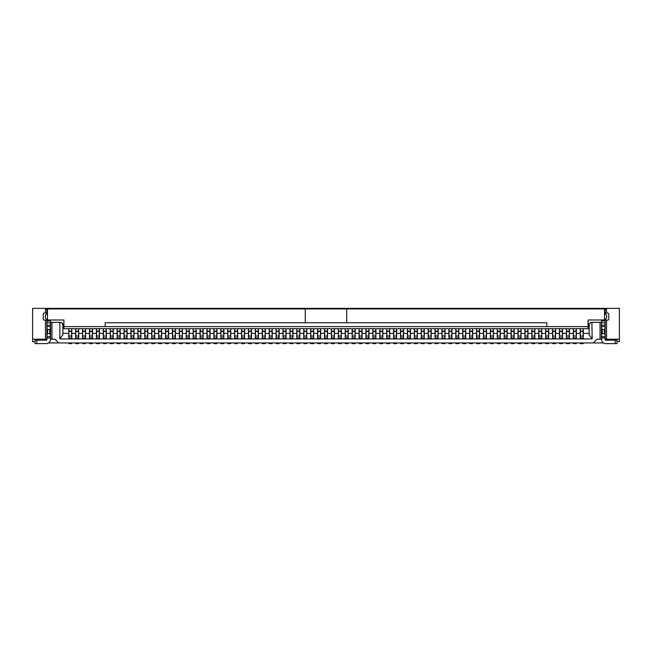 <?xml version="1.0" encoding="UTF-8"?>
<svg xmlns="http://www.w3.org/2000/svg" width="652" height="652" viewBox="0 0 652 652"><rect width="100%" height="100%" fill="white"/><g stroke="black" fill="none" stroke-linecap="round" stroke-linejoin="round"><path stroke-width="0.98" d="M68.819 308.926L68.819 308.372L32.6 308.372L32.6 339.203L46.838 339.203L46.838 319.447M35.004 341.55L32.6 341.55L32.6 339.203M603.426 342.936L48.574 342.936M51.956 339.203L51.956 322.341L50.571 322.341L50.571 339.203L54.996 339.203L58.729 342.936M51.956 322.341L59.829 322.341L59.829 338.926L62.869 334.794L62.869 325.103C62.282 322.976 61.361 322.055 60.106 322.341L59.829 322.341M592.171 338.926L591.894 322.341C590.639 322.055 589.718 322.976 589.131 325.103L589.131 334.794L592.171 338.926L59.829 338.926M592.171 322.341L600.044 322.341L600.044 339.203L597.004 339.203L593.271 342.936M60.848 322.438L61.492 322.707M62.869 333.392L68.745 333.392L68.745 328.698M68.745 338.926L68.745 333.392M68.819 308.372L619.4 308.372L619.4 341.55L616.996 341.55M605.162 313.889L605.162 309.757L606.547 308.372L606.547 313.074L607.648 313.074A1.108 1.108 0 0 1 608.756 314.183L608.756 319.015A1.108 1.108 0 0 1 607.648 320.124L605.162 320.124L605.162 339.203L619.4 339.203M605.162 319.447L605.162 320.124M605.162 313.074L606.547 313.074M606.547 339.203L606.547 320.124M600.044 322.341L601.429 322.341L601.429 339.203L600.044 339.203M583.255 328.698L583.255 333.392L589.131 333.392M590.508 322.707L591.152 322.438M583.255 333.392L583.255 338.926M589.131 308.372L589.131 308.926M589.131 323.718L589.131 326.758M601.568 320.947L605.023 320.947L601.568 320.947L601.568 339.48A4.148 4.148 0 0 0 605.716 343.628L616.996 343.628L616.996 340.173L605.716 340.173A0.693 0.693 0 0 1 605.023 339.48L605.023 337.964L601.568 337.964M589.498 323.718L588.088 323.718M605.023 320.947L605.023 337.964M605.023 334.745L604.331 333.742L602.261 333.742L601.568 334.745M602.261 333.742L602.261 329.456L601.568 328.453M602.261 329.456L604.331 329.456L605.023 328.453M604.331 329.456L604.331 333.742M47.457 320.947L47.457 308.926L604.543 308.926L604.543 320.947M47.457 313.351L45.387 315.152L45.387 318.192L47.457 319.985L63.912 319.985L63.912 328.698L588.088 328.698L588.088 319.985L604.543 319.985L606.613 318.192L606.613 315.152L604.543 313.351M63.912 323.718L62.502 323.718M50.432 339.48L50.432 337.964L46.977 337.964L46.977 339.48A0.693 0.693 0 0 1 46.284 340.173L35.004 340.173L35.004 343.628L46.284 343.628A4.148 4.148 0 0 0 50.432 339.48M46.977 320.947L50.432 320.947L46.977 320.947L46.977 325.234L50.432 325.234L50.432 337.964M50.432 325.234L50.432 322.813L46.977 322.813M50.432 320.947L50.432 322.813M62.869 308.372L62.869 308.926M62.869 323.718L62.869 326.758M46.977 325.234L46.977 328.453L47.669 329.456L49.739 329.456L50.432 328.453M50.432 334.745L49.739 333.742L47.669 333.742L46.977 334.745L46.977 328.453M46.977 334.745L46.977 337.964M49.739 333.742L49.739 329.456M46.838 313.889L46.838 309.757L45.453 308.372L45.453 313.074L46.838 313.074M46.838 320.124L44.352 320.124A1.108 1.108 0 0 1 43.244 319.015L43.244 314.183A1.108 1.108 0 0 1 44.352 313.074L45.453 313.074M45.453 320.124L45.453 339.203M47.669 329.456L47.669 333.742M346.734 308.926L346.734 322.748L305.266 322.748L305.266 308.926M346.734 322.748L546.824 322.748L546.824 326.619L588.088 326.619M546.824 326.619L105.176 326.619L105.176 322.748L305.266 322.748M63.912 326.619L105.176 326.619M580.345 342.936L580.345 343.628L583.116 343.628L583.116 342.936M583.116 338.926L583.116 328.698M580.345 338.926L580.345 328.698M583.181 308.926L583.181 308.372M580.215 338.926L580.215 328.698M580.345 336.041L583.116 336.041M583.116 331.469L580.345 331.469M576.344 328.698L576.344 338.926M576.344 333.392L580.215 333.392M573.434 342.936L573.434 343.628L576.205 343.628L576.205 342.936M576.205 338.926L576.205 328.698M573.434 338.926L573.434 328.698M576.205 331.469L573.434 331.469M573.434 336.041L576.205 336.041M573.295 338.926L573.295 328.698M569.432 328.698L569.432 338.926M569.432 333.392L573.295 333.392M566.523 342.936L566.523 343.628L569.294 343.628L569.294 342.936M569.294 338.926L569.294 328.698M566.523 338.926L566.523 328.698M569.294 331.469L566.523 331.469M566.523 336.041L569.294 336.041M566.384 338.926L566.384 328.698M562.513 328.698L562.513 338.926M562.513 333.392L566.384 333.392M559.612 342.936L559.612 343.628L562.383 343.628L562.383 342.936M562.383 338.926L562.383 328.698M559.612 338.926L559.612 328.698M562.383 331.469L559.612 331.469M559.612 336.041L562.383 336.041M559.473 338.926L559.473 328.698M555.602 328.698L555.602 338.926M555.602 333.392L559.473 333.392M552.7 342.936L552.7 343.628L555.463 343.628L555.463 342.936M555.463 338.926L555.463 328.698M552.7 338.926L552.7 328.698M555.463 331.469L552.7 331.469M552.7 336.041L555.463 336.041M552.562 338.926L552.562 328.698M548.691 328.698L548.691 338.926M548.691 333.392L552.562 333.392M545.789 342.936L545.789 343.628L548.552 343.628L548.552 342.936M548.552 338.926L548.552 328.698M545.789 338.926L545.789 328.698M548.552 331.469L545.789 331.469M545.789 336.041L548.552 336.041M545.651 338.926L545.651 328.698M541.779 328.698L541.779 338.926M541.779 333.392L545.651 333.392M538.878 342.936L538.878 343.628L541.641 343.628L541.641 342.936M541.641 338.926L541.641 328.698M538.878 338.926L538.878 328.698M541.641 331.469L538.878 331.469M538.878 336.041L541.641 336.041M538.739 338.926L538.739 328.698M534.868 328.698L534.868 338.926M534.868 333.392L538.739 333.392M531.967 342.936L531.967 343.628L534.73 343.628L534.73 342.936M534.73 338.926L534.73 328.698M531.967 338.926L531.967 328.698M534.73 331.469L531.967 331.469M531.967 336.041L534.73 336.041M531.828 338.926L531.828 328.698M527.957 328.698L527.957 338.926M527.957 333.392L531.828 333.392M525.056 342.936L525.056 343.628L527.818 343.628L527.818 342.936M527.818 338.926L527.818 328.698M525.056 338.926L525.056 328.698M527.818 331.469L525.056 331.469M525.056 336.041L527.818 336.041M524.917 338.926L524.917 328.698M521.046 328.698L521.046 338.926M521.046 333.392L524.917 333.392M518.144 342.936L518.144 343.628L520.907 343.628L520.907 342.936M520.907 338.926L520.907 328.698M518.144 338.926L518.144 328.698M520.907 331.469L518.144 331.469M518.144 336.041L520.907 336.041M518.006 338.926L518.006 328.698M514.135 328.698L514.135 338.926M514.135 333.392L518.006 333.392M511.233 342.936L511.233 343.628L513.996 343.628L513.996 342.936M513.996 338.926L513.996 328.698M511.233 338.926L511.233 328.698M513.996 331.469L511.233 331.469M511.233 336.041L513.996 336.041M511.095 338.926L511.095 328.698M507.223 328.698L507.223 338.926M507.223 333.392L511.095 333.392M504.322 342.936L504.322 343.628L507.085 343.628L507.085 342.936M507.085 338.926L507.085 328.698M504.322 338.926L504.322 328.698M507.085 331.469L504.322 331.469M504.322 336.041L507.085 336.041M504.183 338.926L504.183 328.698M500.312 328.698L500.312 338.926M500.312 333.392L504.183 333.392M497.411 342.936L497.411 343.628L500.174 343.628L500.174 342.936M500.174 338.926L500.174 328.698M497.411 338.926L497.411 328.698M500.174 331.469L497.411 331.469M497.411 336.041L500.174 336.041M497.272 338.926L497.272 328.698M493.401 328.698L493.401 338.926M493.401 333.392L497.272 333.392M490.5 342.936L490.5 343.628L493.262 343.628L493.262 342.936M493.262 338.926L493.262 328.698M490.5 338.926L490.5 328.698M493.262 331.469L490.5 331.469M490.5 336.041L493.262 336.041M490.361 338.926L490.361 328.698M486.49 328.698L486.49 338.926M486.49 333.392L490.361 333.392M483.588 342.936L483.588 343.628L486.351 343.628L486.351 342.936M486.351 338.926L486.351 328.698M483.588 338.926L483.588 328.698M486.351 331.469L483.588 331.469M483.588 336.041L486.351 336.041M483.45 338.926L483.45 328.698M479.579 328.698L479.579 338.926M479.579 333.392L483.45 333.392M476.677 342.936L476.677 343.628L479.44 343.628L479.44 342.936M479.44 338.926L479.44 328.698M476.677 338.926L476.677 328.698M479.44 331.469L476.677 331.469M476.677 336.041L479.44 336.041M476.539 338.926L476.539 328.698M472.667 328.698L472.667 338.926M472.667 333.392L476.539 333.392M469.766 342.936L469.766 343.628L472.529 343.628L472.529 342.936M472.529 338.926L472.529 328.698M469.766 338.926L469.766 328.698M472.529 331.469L469.766 331.469M469.766 336.041L472.529 336.041M469.627 338.926L469.627 328.698M465.756 328.698L465.756 338.926M465.756 333.392L469.627 333.392M462.855 342.936L462.855 343.628L465.618 343.628L465.618 342.936M465.618 338.926L465.618 328.698M462.855 338.926L462.855 328.698M465.618 331.469L462.855 331.469M462.855 336.041L465.618 336.041M462.716 338.926L462.716 328.698M458.845 328.698L458.845 338.926M458.845 333.392L462.716 333.392M455.935 342.936L455.935 343.628L458.706 343.628L458.706 342.936M458.706 338.926L458.706 328.698M455.935 338.926L455.935 328.698M458.706 331.469L455.935 331.469M455.935 336.041L458.706 336.041M455.805 338.926L455.805 328.698M451.934 328.698L451.934 338.926M451.934 333.392L455.805 333.392M449.024 342.936L449.024 343.628L451.795 343.628L451.795 342.936M451.795 338.926L451.795 328.698M449.024 338.926L449.024 328.698M451.795 331.469L449.024 331.469M449.024 336.041L451.795 336.041M448.886 338.926L448.886 328.698M445.023 328.698L445.023 338.926M445.023 333.392L448.886 333.392M442.113 342.936L442.113 343.628L444.884 343.628L444.884 342.936M444.884 338.926L444.884 328.698M442.113 338.926L442.113 328.698M444.884 331.469L442.113 331.469M442.113 336.041L444.884 336.041M441.974 338.926L441.974 328.698M438.103 328.698L438.103 338.926M438.103 333.392L441.974 333.392M435.202 342.936L435.202 343.628L437.973 343.628L437.973 342.936M437.973 338.926L437.973 328.698M435.202 338.926L435.202 328.698M437.973 331.469L435.202 331.469M435.202 336.041L437.973 336.041M435.063 338.926L435.063 328.698M431.192 328.698L431.192 338.926M431.192 333.392L435.063 333.392M428.291 342.936L428.291 343.628L431.053 343.628L431.053 342.936M431.053 338.926L431.053 328.698M428.291 338.926L428.291 328.698M431.053 331.469L428.291 331.469M428.291 336.041L431.053 336.041M428.152 338.926L428.152 328.698M424.281 328.698L424.281 338.926M424.281 333.392L428.152 333.392M421.379 342.936L421.379 343.628L424.142 343.628L424.142 342.936M424.142 338.926L424.142 328.698M421.379 338.926L421.379 328.698M424.142 331.469L421.379 331.469M421.379 336.041L424.142 336.041M421.241 338.926L421.241 328.698M417.37 328.698L417.37 338.926M417.37 333.392L421.241 333.392M414.468 342.936L414.468 343.628L417.231 343.628L417.231 342.936M417.231 338.926L417.231 328.698M414.468 338.926L414.468 328.698M417.231 331.469L414.468 331.469M414.468 336.041L417.231 336.041M414.33 338.926L414.33 328.698M410.458 328.698L410.458 338.926M410.458 333.392L414.33 333.392M407.557 342.936L407.557 343.628L410.32 343.628L410.32 342.936M410.32 338.926L410.32 328.698M407.557 338.926L407.557 328.698M410.32 331.469L407.557 331.469M407.557 336.041L410.32 336.041M407.418 338.926L407.418 328.698M403.547 328.698L403.547 338.926M403.547 333.392L407.418 333.392M400.646 342.936L400.646 343.628L403.409 343.628L403.409 342.936M403.409 338.926L403.409 328.698M400.646 338.926L400.646 328.698M403.409 331.469L400.646 331.469M400.646 336.041L403.409 336.041M400.507 338.926L400.507 328.698M396.636 328.698L396.636 338.926M396.636 333.392L400.507 333.392M393.735 342.936L393.735 343.628L396.498 343.628L396.498 342.936M396.498 338.926L396.498 328.698M393.735 338.926L393.735 328.698M396.498 331.469L393.735 331.469M393.735 336.041L396.498 336.041M393.596 338.926L393.596 328.698M389.725 328.698L389.725 338.926M389.725 333.392L393.596 333.392M386.823 342.936L386.823 343.628L389.586 343.628L389.586 342.936M389.586 338.926L389.586 328.698M386.823 338.926L386.823 328.698M389.586 331.469L386.823 331.469M386.823 336.041L389.586 336.041M386.685 338.926L386.685 328.698M382.814 328.698L382.814 338.926M382.814 333.392L386.685 333.392M379.912 342.936L379.912 343.628L382.675 343.628L382.675 342.936M382.675 338.926L382.675 328.698M379.912 338.926L379.912 328.698M382.675 331.469L379.912 331.469M379.912 336.041L382.675 336.041M379.774 338.926L379.774 328.698M375.902 328.698L375.902 338.926M375.902 333.392L379.774 333.392M373.001 342.936L373.001 343.628L375.764 343.628L375.764 342.936M375.764 338.926L375.764 328.698M373.001 338.926L373.001 328.698M375.764 331.469L373.001 331.469M373.001 336.041L375.764 336.041M372.862 338.926L372.862 328.698M368.991 328.698L368.991 338.926M368.991 333.392L372.862 333.392M366.09 342.936L366.09 343.628L368.853 343.628L368.853 342.936M368.853 338.926L368.853 328.698M366.09 338.926L366.09 328.698M368.853 331.469L366.09 331.469M366.09 336.041L368.853 336.041M365.951 338.926L365.951 328.698M362.08 328.698L362.08 338.926M362.08 333.392L365.951 333.392M359.179 342.936L359.179 343.628L361.942 343.628L361.942 342.936M361.942 338.926L361.942 328.698M359.179 338.926L359.179 328.698M361.942 331.469L359.179 331.469M359.179 336.041L361.942 336.041M359.04 338.926L359.04 328.698M355.169 328.698L355.169 338.926M355.169 333.392L359.04 333.392M352.267 342.936L352.267 343.628L355.03 343.628L355.03 342.936M355.03 338.926L355.03 328.698M352.267 338.926L352.267 328.698M355.03 331.469L352.267 331.469M352.267 336.041L355.03 336.041M352.129 338.926L352.129 328.698M348.258 328.698L348.258 338.926M348.258 333.392L352.129 333.392M345.356 342.936L345.356 343.628L348.119 343.628L348.119 342.936M348.119 338.926L348.119 328.698M345.356 338.926L345.356 328.698M348.119 331.469L345.356 331.469M345.356 336.041L348.119 336.041M345.218 338.926L345.218 328.698M341.346 328.698L341.346 338.926M341.346 333.392L345.218 333.392M338.445 342.936L338.445 343.628L341.208 343.628L341.208 342.936M341.208 338.926L341.208 328.698M338.445 338.926L338.445 328.698M341.208 331.469L338.445 331.469M338.445 336.041L341.208 336.041M338.306 338.926L338.306 328.698M334.435 328.698L334.435 338.926M334.435 333.392L338.306 333.392M331.526 342.936L331.526 343.628L334.297 343.628L334.297 342.936M334.297 338.926L334.297 328.698M331.526 338.926L331.526 328.698M334.297 331.469L331.526 331.469M331.526 336.041L334.297 336.041M331.387 338.926L331.387 328.698M327.524 328.698L327.524 338.926M327.524 333.392L331.387 333.392M324.614 342.936L324.614 343.628L327.385 343.628L327.385 342.936M327.385 338.926L327.385 328.698M324.614 338.926L324.614 328.698M327.385 331.469L324.614 331.469M324.614 336.041L327.385 336.041M324.476 338.926L324.476 328.698M320.613 328.698L320.613 338.926M320.613 333.392L324.476 333.392M317.703 342.936L317.703 343.628L320.474 343.628L320.474 342.936M320.474 338.926L320.474 328.698M317.703 338.926L317.703 328.698M320.474 331.469L317.703 331.469M317.703 336.041L320.474 336.041M317.565 338.926L317.565 328.698M313.693 328.698L313.693 338.926M313.693 333.392L317.565 333.392M310.792 342.936L310.792 343.628L313.555 343.628L313.555 342.936M313.555 338.926L313.555 328.698M310.792 338.926L310.792 328.698M313.555 331.469L310.792 331.469M310.792 336.041L313.555 336.041M310.654 338.926L310.654 328.698M306.782 328.698L306.782 338.926M306.782 333.392L310.654 333.392M303.881 342.936L303.881 343.628L306.644 343.628L306.644 342.936M306.644 338.926L306.644 328.698M303.881 338.926L303.881 328.698M306.644 331.469L303.881 331.469M303.881 336.041L306.644 336.041M303.742 338.926L303.742 328.698M299.871 328.698L299.871 338.926M299.871 333.392L303.742 333.392M296.97 342.936L296.97 343.628L299.733 343.628L299.733 342.936M299.733 338.926L299.733 328.698M296.97 338.926L296.97 328.698M299.733 331.469L296.97 331.469M296.97 336.041L299.733 336.041M296.831 338.926L296.831 328.698M292.96 328.698L292.96 338.926M292.96 333.392L296.831 333.392M290.058 342.936L290.058 343.628L292.821 343.628L292.821 342.936M292.821 338.926L292.821 328.698M290.058 338.926L290.058 328.698M292.821 331.469L290.058 331.469M290.058 336.041L292.821 336.041M289.92 338.926L289.92 328.698M286.049 328.698L286.049 338.926M286.049 333.392L289.92 333.392M283.147 342.936L283.147 343.628L285.91 343.628L285.91 342.936M285.91 338.926L285.91 328.698M283.147 338.926L283.147 328.698M285.91 331.469L283.147 331.469M283.147 336.041L285.91 336.041M283.009 338.926L283.009 328.698M279.137 328.698L279.137 338.926M279.137 333.392L283.009 333.392M276.236 342.936L276.236 343.628L278.999 343.628L278.999 342.936M278.999 338.926L278.999 328.698M276.236 338.926L276.236 328.698M278.999 331.469L276.236 331.469M276.236 336.041L278.999 336.041M276.098 338.926L276.098 328.698M272.226 328.698L272.226 338.926M272.226 333.392L276.098 333.392M269.325 342.936L269.325 343.628L272.088 343.628L272.088 342.936M272.088 338.926L272.088 328.698M269.325 338.926L269.325 328.698M272.088 331.469L269.325 331.469M269.325 336.041L272.088 336.041M269.186 338.926L269.186 328.698M265.315 328.698L265.315 338.926M265.315 333.392L269.186 333.392M262.414 342.936L262.414 343.628L265.177 343.628L265.177 342.936M265.177 338.926L265.177 328.698M262.414 338.926L262.414 328.698M265.177 331.469L262.414 331.469M262.414 336.041L265.177 336.041M262.275 338.926L262.275 328.698M258.404 328.698L258.404 338.926M258.404 333.392L262.275 333.392M255.502 342.936L255.502 343.628L258.265 343.628L258.265 342.936M258.265 338.926L258.265 328.698M255.502 338.926L255.502 328.698M258.265 331.469L255.502 331.469M255.502 336.041L258.265 336.041M255.364 338.926L255.364 328.698M251.493 328.698L251.493 338.926M251.493 333.392L255.364 333.392M248.591 342.936L248.591 343.628L251.354 343.628L251.354 342.936M251.354 338.926L251.354 328.698M248.591 338.926L248.591 328.698M251.354 331.469L248.591 331.469M248.591 336.041L251.354 336.041M248.453 338.926L248.453 328.698M244.582 328.698L244.582 338.926M244.582 333.392L248.453 333.392M241.68 342.936L241.68 343.628L244.443 343.628L244.443 342.936M244.443 338.926L244.443 328.698M241.68 338.926L241.68 328.698M244.443 331.469L241.68 331.469M241.68 336.041L244.443 336.041M241.542 338.926L241.542 328.698M237.67 328.698L237.67 338.926M237.67 333.392L241.542 333.392M234.769 342.936L234.769 343.628L237.532 343.628L237.532 342.936M237.532 338.926L237.532 328.698M234.769 338.926L234.769 328.698M237.532 331.469L234.769 331.469M234.769 336.041L237.532 336.041M234.63 338.926L234.63 328.698M230.759 328.698L230.759 338.926M230.759 333.392L234.63 333.392M227.858 342.936L227.858 343.628L230.621 343.628L230.621 342.936M230.621 338.926L230.621 328.698M227.858 338.926L227.858 328.698M230.621 331.469L227.858 331.469M227.858 336.041L230.621 336.041M227.719 338.926L227.719 328.698M223.848 328.698L223.848 338.926M223.848 333.392L227.719 333.392M220.947 342.936L220.947 343.628L223.709 343.628L223.709 342.936M223.709 338.926L223.709 328.698M220.947 338.926L220.947 328.698M223.709 331.469L220.947 331.469M220.947 336.041L223.709 336.041M220.808 338.926L220.808 328.698M216.937 328.698L216.937 338.926M216.937 333.392L220.808 333.392M214.027 342.936L214.027 343.628L216.798 343.628L216.798 342.936M216.798 338.926L216.798 328.698M214.027 338.926L214.027 328.698M216.798 331.469L214.027 331.469M214.027 336.041L216.798 336.041M213.897 338.926L213.897 328.698M210.025 328.698L210.025 338.926M210.025 333.392L213.897 333.392M207.116 342.936L207.116 343.628L209.887 343.628L209.887 342.936M209.887 338.926L209.887 328.698M207.116 338.926L207.116 328.698M209.887 331.469L207.116 331.469M207.116 336.041L209.887 336.041M206.977 338.926L206.977 328.698M203.114 328.698L203.114 338.926M203.114 333.392L206.977 333.392M200.205 342.936L200.205 343.628L202.976 343.628L202.976 342.936M202.976 338.926L202.976 328.698M200.205 338.926L200.205 328.698M202.976 331.469L200.205 331.469M200.205 336.041L202.976 336.041M200.066 338.926L200.066 328.698M196.195 328.698L196.195 338.926M196.195 333.392L200.066 333.392M193.294 342.936L193.294 343.628L196.065 343.628L196.065 342.936M196.065 338.926L196.065 328.698M193.294 338.926L193.294 328.698M196.065 331.469L193.294 331.469M193.294 336.041L196.065 336.041M193.155 338.926L193.155 328.698M189.284 328.698L189.284 338.926M189.284 333.392L193.155 333.392M186.382 342.936L186.382 343.628L189.145 343.628L189.145 342.936M189.145 338.926L189.145 328.698M186.382 338.926L186.382 328.698M189.145 331.469L186.382 331.469M186.382 336.041L189.145 336.041M186.244 338.926L186.244 328.698M182.373 328.698L182.373 338.926M182.373 333.392L186.244 333.392M179.471 342.936L179.471 343.628L182.234 343.628L182.234 342.936M182.234 338.926L182.234 328.698M179.471 338.926L179.471 328.698M182.234 331.469L179.471 331.469M179.471 336.041L182.234 336.041M179.333 338.926L179.333 328.698M175.461 328.698L175.461 338.926M175.461 333.392L179.333 333.392M172.56 342.936L172.56 343.628L175.323 343.628L175.323 342.936M175.323 338.926L175.323 328.698M172.56 338.926L172.56 328.698M175.323 331.469L172.56 331.469M172.56 336.041L175.323 336.041M172.421 338.926L172.421 328.698M168.55 328.698L168.55 338.926M168.55 333.392L172.421 333.392M165.649 342.936L165.649 343.628L168.412 343.628L168.412 342.936M168.412 338.926L168.412 328.698M165.649 338.926L165.649 328.698M168.412 331.469L165.649 331.469M165.649 336.041L168.412 336.041M165.51 338.926L165.51 328.698M161.639 328.698L161.639 338.926M161.639 333.392L165.51 333.392M158.738 342.936L158.738 343.628L161.5 343.628L161.5 342.936M161.5 338.926L161.5 328.698M158.738 338.926L158.738 328.698M161.5 331.469L158.738 331.469M158.738 336.041L161.5 336.041M158.599 338.926L158.599 328.698M154.728 328.698L154.728 338.926M154.728 333.392L158.599 333.392M151.826 342.936L151.826 343.628L154.589 343.628L154.589 342.936M154.589 338.926L154.589 328.698M151.826 338.926L151.826 328.698M154.589 331.469L151.826 331.469M151.826 336.041L154.589 336.041M151.688 338.926L151.688 328.698M147.817 328.698L147.817 338.926M147.817 333.392L151.688 333.392M144.915 342.936L144.915 343.628L147.678 343.628L147.678 342.936M147.678 338.926L147.678 328.698M144.915 338.926L144.915 328.698M147.678 331.469L144.915 331.469M144.915 336.041L147.678 336.041M144.777 338.926L144.777 328.698M140.905 328.698L140.905 338.926M140.905 333.392L144.777 333.392M138.004 342.936L138.004 343.628L140.767 343.628L140.767 342.936M140.767 338.926L140.767 328.698M138.004 338.926L138.004 328.698M140.767 331.469L138.004 331.469M138.004 336.041L140.767 336.041M137.865 338.926L137.865 328.698M133.994 328.698L133.994 338.926M133.994 333.392L137.865 333.392M131.093 342.936L131.093 343.628L133.856 343.628L133.856 342.936M133.856 338.926L133.856 328.698M131.093 338.926L131.093 328.698M133.856 331.469L131.093 331.469M131.093 336.041L133.856 336.041M130.954 338.926L130.954 328.698M127.083 328.698L127.083 338.926M127.083 333.392L130.954 333.392M124.182 342.936L124.182 343.628L126.944 343.628L126.944 342.936M126.944 338.926L126.944 328.698M124.182 338.926L124.182 328.698M126.944 331.469L124.182 331.469M124.182 336.041L126.944 336.041M124.043 338.926L124.043 328.698M120.172 328.698L120.172 338.926M120.172 333.392L124.043 333.392M117.27 342.936L117.27 343.628L120.033 343.628L120.033 342.936M120.033 338.926L120.033 328.698M117.27 338.926L117.27 328.698M120.033 331.469L117.27 331.469M117.27 336.041L120.033 336.041M117.132 338.926L117.132 328.698M113.261 328.698L113.261 338.926M113.261 333.392L117.132 333.392M110.359 342.936L110.359 343.628L113.122 343.628L113.122 342.936M113.122 338.926L113.122 328.698M110.359 338.926L110.359 328.698M113.122 331.469L110.359 331.469M110.359 336.041L113.122 336.041M110.221 338.926L110.221 328.698M106.349 328.698L106.349 338.926M106.349 333.392L110.221 333.392M103.448 342.936L103.448 343.628L106.211 343.628L106.211 342.936M106.211 338.926L106.211 328.698M103.448 338.926L103.448 328.698M106.211 331.469L103.448 331.469M103.448 336.041L106.211 336.041M103.309 338.926L103.309 328.698M99.438 328.698L99.438 338.926M99.438 333.392L103.309 333.392M96.537 342.936L96.537 343.628L99.3 343.628L99.3 342.936M99.3 338.926L99.3 328.698M96.537 338.926L96.537 328.698M99.3 331.469L96.537 331.469M96.537 336.041L99.3 336.041M96.398 338.926L96.398 328.698M92.527 328.698L92.527 338.926M92.527 333.392L96.398 333.392M89.617 342.936L89.617 343.628L92.388 343.628L92.388 342.936M92.388 338.926L92.388 328.698M89.617 338.926L89.617 328.698M92.388 331.469L89.617 331.469M89.617 336.041L92.388 336.041M89.487 338.926L89.487 328.698M85.616 328.698L85.616 338.926M85.616 333.392L89.487 333.392M82.706 342.936L82.706 343.628L85.477 343.628L85.477 342.936M85.477 338.926L85.477 328.698M82.706 338.926L82.706 328.698M85.477 331.469L82.706 331.469M82.706 336.041L85.477 336.041M82.568 338.926L82.568 328.698M78.705 328.698L78.705 338.926M78.705 333.392L82.568 333.392M75.795 342.936L75.795 343.628L78.566 343.628L78.566 342.936M78.566 338.926L78.566 328.698M75.795 338.926L75.795 328.698M78.566 331.469L75.795 331.469M75.795 336.041L78.566 336.041M75.656 338.926L75.656 328.698M75.656 333.392L71.785 333.392L71.785 338.926M71.785 333.392L71.785 328.698M68.884 342.936L68.884 343.628L71.655 343.628L71.655 342.936M71.655 338.926L71.655 328.698M68.884 338.926L68.884 328.698M71.655 331.469L68.884 331.469M68.884 336.041L71.655 336.041M615.129 343.628L615.129 340.173M601.568 336.603L605.023 336.603M605.023 326.595L601.568 326.595M601.568 325.234L605.023 325.234M605.023 322.813L601.568 322.813M50.432 326.595L46.977 326.595M46.977 336.603L50.432 336.603M36.871 340.173L36.871 343.628M580.345 338.209L583.116 338.209M580.345 338.038L583.116 338.038M583.116 331.436L580.345 331.436M576.205 331.436L573.434 331.436M573.434 338.038L576.205 338.038M573.434 338.209L576.205 338.209M569.294 331.436L566.523 331.436M566.523 338.038L569.294 338.038M566.523 338.209L569.294 338.209M562.383 331.436L559.612 331.436M559.612 338.038L562.383 338.038M559.612 338.209L562.383 338.209M555.463 331.436L552.7 331.436M552.7 338.038L555.463 338.038M552.7 338.209L555.463 338.209M548.552 331.436L545.789 331.436M545.789 338.038L548.552 338.038M545.789 338.209L548.552 338.209M541.641 331.436L538.878 331.436M538.878 338.038L541.641 338.038M538.878 338.209L541.641 338.209M534.73 331.436L531.967 331.436M531.967 338.038L534.73 338.038M531.967 338.209L534.73 338.209M527.818 331.436L525.056 331.436M525.056 338.038L527.818 338.038M525.056 338.209L527.818 338.209M520.907 331.436L518.144 331.436M518.144 338.038L520.907 338.038M518.144 338.209L520.907 338.209M513.996 331.436L511.233 331.436M511.233 338.038L513.996 338.038M511.233 338.209L513.996 338.209M507.085 331.436L504.322 331.436M504.322 338.038L507.085 338.038M504.322 338.209L507.085 338.209M500.174 331.436L497.411 331.436M497.411 338.038L500.174 338.038M497.411 338.209L500.174 338.209M493.262 331.436L490.5 331.436M490.5 338.038L493.262 338.038M490.5 338.209L493.262 338.209M486.351 331.436L483.588 331.436M483.588 338.038L486.351 338.038M483.588 338.209L486.351 338.209M479.44 331.436L476.677 331.436M476.677 338.038L479.44 338.038M476.677 338.209L479.44 338.209M472.529 331.436L469.766 331.436M469.766 338.038L472.529 338.038M469.766 338.209L472.529 338.209M465.618 331.436L462.855 331.436M462.855 338.038L465.618 338.038M462.855 338.209L465.618 338.209M458.706 331.436L455.935 331.436M455.935 338.038L458.706 338.038M455.935 338.209L458.706 338.209M451.795 331.436L449.024 331.436M449.024 338.038L451.795 338.038M449.024 338.209L451.795 338.209M444.884 331.436L442.113 331.436M442.113 338.038L444.884 338.038M442.113 338.209L444.884 338.209M437.973 331.436L435.202 331.436M435.202 338.038L437.973 338.038M435.202 338.209L437.973 338.209M431.053 331.436L428.291 331.436M428.291 338.038L431.053 338.038M428.291 338.209L431.053 338.209M424.142 331.436L421.379 331.436M421.379 338.038L424.142 338.038M421.379 338.209L424.142 338.209M417.231 331.436L414.468 331.436M414.468 338.038L417.231 338.038M414.468 338.209L417.231 338.209M410.32 331.436L407.557 331.436M407.557 338.038L410.32 338.038M407.557 338.209L410.32 338.209M403.409 331.436L400.646 331.436M400.646 338.038L403.409 338.038M400.646 338.209L403.409 338.209M396.498 331.436L393.735 331.436M393.735 338.038L396.498 338.038M393.735 338.209L396.498 338.209M389.586 331.436L386.823 331.436M386.823 338.038L389.586 338.038M386.823 338.209L389.586 338.209M382.675 331.436L379.912 331.436M379.912 338.038L382.675 338.038M379.912 338.209L382.675 338.209M375.764 331.436L373.001 331.436M373.001 338.038L375.764 338.038M373.001 338.209L375.764 338.209M368.853 331.436L366.09 331.436M366.09 338.038L368.853 338.038M366.09 338.209L368.853 338.209M361.942 331.436L359.179 331.436M359.179 338.038L361.942 338.038M359.179 338.209L361.942 338.209M355.03 331.436L352.267 331.436M352.267 338.038L355.03 338.038M352.267 338.209L355.03 338.209M348.119 331.436L345.356 331.436M345.356 338.038L348.119 338.038M345.356 338.209L348.119 338.209M341.208 331.436L338.445 331.436M338.445 338.038L341.208 338.038M338.445 338.209L341.208 338.209M334.297 331.436L331.526 331.436M331.526 338.038L334.297 338.038M331.526 338.209L334.297 338.209M327.385 331.436L324.614 331.436M324.614 338.038L327.385 338.038M324.614 338.209L327.385 338.209M320.474 331.436L317.703 331.436M317.703 338.038L320.474 338.038M317.703 338.209L320.474 338.209M313.555 331.436L310.792 331.436M310.792 338.038L313.555 338.038M310.792 338.209L313.555 338.209M306.644 331.436L303.881 331.436M303.881 338.038L306.644 338.038M303.881 338.209L306.644 338.209M299.733 331.436L296.97 331.436M296.97 338.038L299.733 338.038M296.97 338.209L299.733 338.209M292.821 331.436L290.058 331.436M290.058 338.038L292.821 338.038M290.058 338.209L292.821 338.209M285.91 331.436L283.147 331.436M283.147 338.038L285.91 338.038M283.147 338.209L285.91 338.209M278.999 331.436L276.236 331.436M276.236 338.038L278.999 338.038M276.236 338.209L278.999 338.209M272.088 331.436L269.325 331.436M269.325 338.038L272.088 338.038M269.325 338.209L272.088 338.209M265.177 331.436L262.414 331.436M262.414 338.038L265.177 338.038M262.414 338.209L265.177 338.209M258.265 331.436L255.502 331.436M255.502 338.038L258.265 338.038M255.502 338.209L258.265 338.209M251.354 331.436L248.591 331.436M248.591 338.038L251.354 338.038M248.591 338.209L251.354 338.209M244.443 331.436L241.68 331.436M241.68 338.038L244.443 338.038M241.68 338.209L244.443 338.209M237.532 331.436L234.769 331.436M234.769 338.038L237.532 338.038M234.769 338.209L237.532 338.209M230.621 331.436L227.858 331.436M227.858 338.038L230.621 338.038M227.858 338.209L230.621 338.209M223.709 331.436L220.947 331.436M220.947 338.038L223.709 338.038M220.947 338.209L223.709 338.209M216.798 331.436L214.027 331.436M214.027 338.038L216.798 338.038M214.027 338.209L216.798 338.209M209.887 331.436L207.116 331.436M207.116 338.038L209.887 338.038M207.116 338.209L209.887 338.209M202.976 331.436L200.205 331.436M200.205 338.038L202.976 338.038M200.205 338.209L202.976 338.209M196.065 331.436L193.294 331.436M193.294 338.038L196.065 338.038M193.294 338.209L196.065 338.209M189.145 331.436L186.382 331.436M186.382 338.038L189.145 338.038M186.382 338.209L189.145 338.209M182.234 331.436L179.471 331.436M179.471 338.038L182.234 338.038M179.471 338.209L182.234 338.209M175.323 331.436L172.56 331.436M172.56 338.038L175.323 338.038M172.56 338.209L175.323 338.209M168.412 331.436L165.649 331.436M165.649 338.038L168.412 338.038M165.649 338.209L168.412 338.209M161.5 331.436L158.738 331.436M158.738 338.038L161.5 338.038M158.738 338.209L161.5 338.209M154.589 331.436L151.826 331.436M151.826 338.038L154.589 338.038M151.826 338.209L154.589 338.209M147.678 331.436L144.915 331.436M144.915 338.038L147.678 338.038M144.915 338.209L147.678 338.209M140.767 331.436L138.004 331.436M138.004 338.038L140.767 338.038M138.004 338.209L140.767 338.209M133.856 331.436L131.093 331.436M131.093 338.038L133.856 338.038M131.093 338.209L133.856 338.209M126.944 331.436L124.182 331.436M124.182 338.038L126.944 338.038M124.182 338.209L126.944 338.209M120.033 331.436L117.27 331.436M117.27 338.038L120.033 338.038M117.27 338.209L120.033 338.209M113.122 331.436L110.359 331.436M110.359 338.038L113.122 338.038M110.359 338.209L113.122 338.209M106.211 331.436L103.448 331.436M103.448 338.038L106.211 338.038M103.448 338.209L106.211 338.209M99.3 331.436L96.537 331.436M96.537 338.038L99.3 338.038M96.537 338.209L99.3 338.209M92.388 331.436L89.617 331.436M89.617 338.038L92.388 338.038M89.617 338.209L92.388 338.209M85.477 331.436L82.706 331.436M82.706 338.038L85.477 338.038M82.706 338.209L85.477 338.209M78.566 331.436L75.795 331.436M75.795 338.038L78.566 338.038M75.795 338.209L78.566 338.209M71.655 331.436L68.884 331.436M68.884 338.038L71.655 338.038M68.884 338.209L71.655 338.209M583.116 338.062L580.345 338.062M583.116 331.118L580.345 331.118M576.205 331.118L573.434 331.118M576.205 338.062L573.434 338.062M569.294 331.118L566.523 331.118M569.294 338.062L566.523 338.062M562.383 331.118L559.612 331.118M562.383 338.062L559.612 338.062M555.463 331.118L552.7 331.118M555.463 338.062L552.7 338.062M548.552 331.118L545.789 331.118M548.552 338.062L545.789 338.062M541.641 331.118L538.878 331.118M541.641 338.062L538.878 338.062M534.73 331.118L531.967 331.118M534.73 338.062L531.967 338.062M527.818 331.118L525.056 331.118M527.818 338.062L525.056 338.062M520.907 331.118L518.144 331.118M520.907 338.062L518.144 338.062M513.996 331.118L511.233 331.118M513.996 338.062L511.233 338.062M507.085 331.118L504.322 331.118M507.085 338.062L504.322 338.062M500.174 331.118L497.411 331.118M500.174 338.062L497.411 338.062M493.262 331.118L490.5 331.118M493.262 338.062L490.5 338.062M486.351 331.118L483.588 331.118M486.351 338.062L483.588 338.062M479.44 331.118L476.677 331.118M479.44 338.062L476.677 338.062M472.529 331.118L469.766 331.118M472.529 338.062L469.766 338.062M465.618 331.118L462.855 331.118M465.618 338.062L462.855 338.062M458.706 331.118L455.935 331.118M458.706 338.062L455.935 338.062M451.795 331.118L449.024 331.118M451.795 338.062L449.024 338.062M444.884 331.118L442.113 331.118M444.884 338.062L442.113 338.062M437.973 331.118L435.202 331.118M437.973 338.062L435.202 338.062M431.053 331.118L428.291 331.118M431.053 338.062L428.291 338.062M424.142 331.118L421.379 331.118M424.142 338.062L421.379 338.062M417.231 331.118L414.468 331.118M417.231 338.062L414.468 338.062M410.32 331.118L407.557 331.118M410.32 338.062L407.557 338.062M403.409 331.118L400.646 331.118M403.409 338.062L400.646 338.062M396.498 331.118L393.735 331.118M396.498 338.062L393.735 338.062M389.586 331.118L386.823 331.118M389.586 338.062L386.823 338.062M382.675 331.118L379.912 331.118M382.675 338.062L379.912 338.062M375.764 331.118L373.001 331.118M375.764 338.062L373.001 338.062M368.853 331.118L366.09 331.118M368.853 338.062L366.09 338.062M361.942 331.118L359.179 331.118M361.942 338.062L359.179 338.062M355.03 331.118L352.267 331.118M355.03 338.062L352.267 338.062M348.119 331.118L345.356 331.118M348.119 338.062L345.356 338.062M341.208 331.118L338.445 331.118M341.208 338.062L338.445 338.062M334.297 331.118L331.526 331.118M334.297 338.062L331.526 338.062M327.385 331.118L324.614 331.118M327.385 338.062L324.614 338.062M320.474 331.118L317.703 331.118M320.474 338.062L317.703 338.062M313.555 331.118L310.792 331.118M313.555 338.062L310.792 338.062M306.644 331.118L303.881 331.118M306.644 338.062L303.881 338.062M299.733 331.118L296.97 331.118M299.733 338.062L296.97 338.062M292.821 331.118L290.058 331.118M292.821 338.062L290.058 338.062M285.91 331.118L283.147 331.118M285.91 338.062L283.147 338.062M278.999 331.118L276.236 331.118M278.999 338.062L276.236 338.062M272.088 331.118L269.325 331.118M272.088 338.062L269.325 338.062M265.177 331.118L262.414 331.118M265.177 338.062L262.414 338.062M258.265 331.118L255.502 331.118M258.265 338.062L255.502 338.062M251.354 331.118L248.591 331.118M251.354 338.062L248.591 338.062M244.443 331.118L241.68 331.118M244.443 338.062L241.68 338.062M237.532 331.118L234.769 331.118M237.532 338.062L234.769 338.062M230.621 331.118L227.858 331.118M230.621 338.062L227.858 338.062M223.709 331.118L220.947 331.118M223.709 338.062L220.947 338.062M216.798 331.118L214.027 331.118M216.798 338.062L214.027 338.062M209.887 331.118L207.116 331.118M209.887 338.062L207.116 338.062M202.976 331.118L200.205 331.118M202.976 338.062L200.205 338.062M196.065 331.118L193.294 331.118M196.065 338.062L193.294 338.062M189.145 331.118L186.382 331.118M189.145 338.062L186.382 338.062M182.234 331.118L179.471 331.118M182.234 338.062L179.471 338.062M175.323 331.118L172.56 331.118M175.323 338.062L172.56 338.062M168.412 331.118L165.649 331.118M168.412 338.062L165.649 338.062M161.5 331.118L158.738 331.118M161.5 338.062L158.738 338.062M154.589 331.118L151.826 331.118M154.589 338.062L151.826 338.062M147.678 331.118L144.915 331.118M147.678 338.062L144.915 338.062M140.767 331.118L138.004 331.118M140.767 338.062L138.004 338.062M133.856 331.118L131.093 331.118M133.856 338.062L131.093 338.062M126.944 331.118L124.182 331.118M126.944 338.062L124.182 338.062M120.033 331.118L117.27 331.118M120.033 338.062L117.27 338.062M113.122 331.118L110.359 331.118M113.122 338.062L110.359 338.062M106.211 331.118L103.448 331.118M106.211 338.062L103.448 338.062M99.3 331.118L96.537 331.118M99.3 338.062L96.537 338.062M92.388 331.118L89.617 331.118M92.388 338.062L89.617 338.062M85.477 331.118L82.706 331.118M85.477 338.062L82.706 338.062M78.566 331.118L75.795 331.118M78.566 338.062L75.795 338.062M71.655 331.118L68.884 331.118M71.655 338.062L68.884 338.062"/></g></svg>

